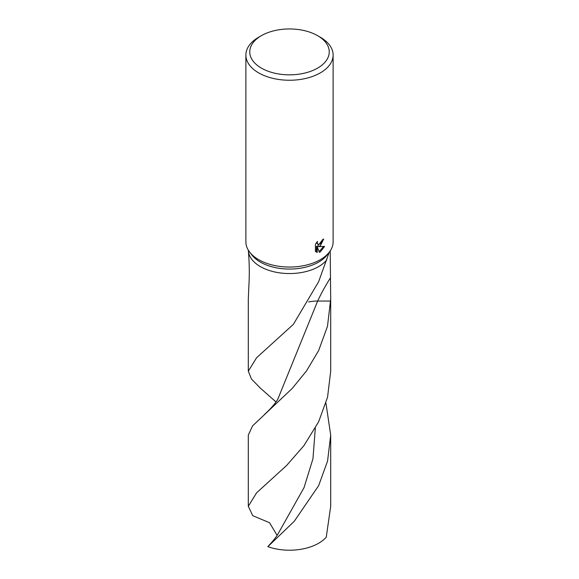 <?xml version="1.0" encoding="UTF-8"?>
<svg xmlns="http://www.w3.org/2000/svg" width="579" height="579" viewBox="0 0 579 579"><rect width="100%" height="100%" fill="white"/><g stroke="black" fill="none" stroke-linecap="round" stroke-linejoin="round"><path stroke-width="0.87" d="M317.603 35.674L320.346 37.251A43.62 25.186 180 0 1 333.12 55.063L333.12 241.856A43.62 25.186 180 0 1 329.321 252.14L327.106 254.992A41.196 23.782 180 0 1 318.631 262.099A41.196 23.782 180 0 1 251.894 254.992L249.679 252.14A43.62 25.186 180 0 1 245.88 241.856L245.88 55.063A43.62 25.186 180 0 1 258.654 37.251L261.397 35.674A39.741 22.943 180 0 1 317.603 35.674A39.741 22.943 180 0 1 317.603 68.119A39.741 22.943 180 0 1 261.397 68.119A39.741 22.943 180 0 1 261.397 35.674L258.654 37.251M248.362 250.237L248.42 251.547C249.411 263.199 249.556 274.728 248.861 286.142L248.304 299.09L248.304 371.19L256.555 357.786L293.387 324.334L318.631 281.712L329.219 252.263M318.631 266.593A41.196 23.782 180 0 0 326.802 259.862A41.196 23.782 180 0 1 318.631 266.593A41.196 23.782 180 0 1 275.17 272.072A41.196 23.782 180 0 1 248.42 251.547M329.321 252.14A43.62 25.186 180 0 1 320.346 259.667A43.62 25.186 180 0 1 249.679 252.14M320.346 245.814L318.32 246.632L324.587 246.422L320.346 251.872L319.333 252.314L317.205 246.748L317.205 252.437L315.417 251.387L315.417 244.367L317.48 241.385L317.198 242.796L317.98 244.425L320.346 243.925L321.967 241.436L322.214 239.981A43.62 25.186 0 0 0 323.69 238.968L320.346 245.814M333.12 55.063A43.62 25.186 180 0 1 320.346 72.867A43.62 25.186 180 0 1 272.803 78.331A43.62 25.186 180 0 1 245.88 55.063M322.836 239.568L317.545 246.191L318.32 246.632M317.98 244.425L316.445 242.681M315.881 251.822L316.431 251.988L316.431 246.299L317.205 246.748M319.094 251.67L323.581 246.516M316.431 251.988L317.205 252.437M325.948 403.143L330.696 435.09L330.696 506.278L326.259 537.167A41.196 23.782 180 0 1 318.631 543.247A41.196 23.782 180 0 1 267.845 546.663L268.989 545.324C273.035 541.018 275.973 537.348 277.797 534.301L277.79 534.316M277.117 535.351L269.532 522.714L252.741 515.686L248.304 506.278L256.577 492.845L286.605 465.487L303.91 445.664L318.631 421.787L327.562 397.18L330.696 371.19L330.696 299.09L327.482 326.324L318.631 350.592L306.501 370.915L292.185 388.473L252.545 425.912L248.304 435.09L248.304 506.278M330.696 435.09L327.562 461.072L318.631 485.68L294.27 521.266L267.845 546.663M275.98 401.906L260.369 388.154L251.438 378.977L248.304 371.19M308.593 301.941A27.466 15.857 180 0 1 317.661 301.051L330.696 301.051M330.204 250.91L330.696 299.09M330.139 278.325A179.02 142.427 98.2 0 0 317.661 301.051L277.804 399.206C275.343 403.476 270.871 408.6 264.4 414.571M315.331 428.127L312.957 458.749L304.047 487.598L277.797 534.301"/></g></svg>
